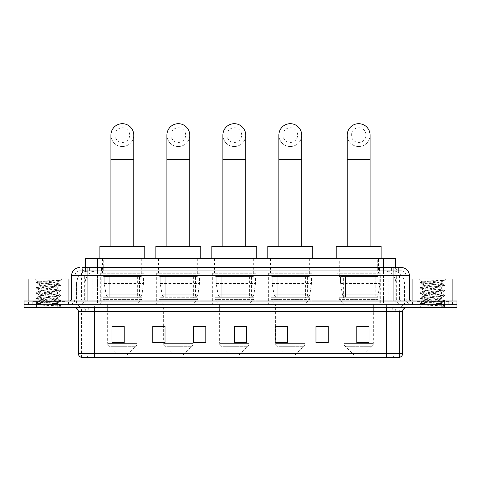 <?xml version="1.0" encoding="UTF-8"?>
<svg xmlns="http://www.w3.org/2000/svg" width="481" height="481" viewBox="0 0 481 481"><rect width="100%" height="100%" fill="white"/><g stroke="black" fill="none" stroke-linecap="round" stroke-linejoin="round"><path stroke-width="0.36" stroke-dasharray="2.4 1.8" d="M380.285 273.262L337.037 273.262L380.285 273.262L380.285 304.275L337.037 304.275L380.285 304.275M337.037 273.262L337.037 304.275M311.904 273.262L268.651 273.262L311.904 273.262L311.904 304.275L268.651 304.275L311.904 304.275M268.651 273.262L268.651 304.275M255.922 273.262L212.674 273.262L255.922 273.262L255.922 304.275L212.674 304.275L255.922 304.275M212.674 273.262L212.674 304.275M199.946 273.262L156.692 273.262L199.946 273.262L199.946 304.275L156.692 304.275L199.946 304.275M156.692 273.262L156.692 304.275M143.963 273.262L100.715 273.262L143.963 273.262L143.963 304.275L100.715 304.275L143.963 304.275M100.715 273.262L100.715 304.275M391.871 270.815L393.993 270.959C395.526 271.422 396.049 271.711 395.556 271.837L389.802 271.837L386.52 271.134L379.768 270.833L101.232 270.833L94.48 271.134L91.198 271.837L85.444 271.837L85.257 267.55M395.743 258.574L85.257 258.574M393.296 270.863A12.241 12.241 0 0 1 404.431 283.056L404.431 304.275L76.569 304.275L404.431 304.275M85.257 271.759L87.704 270.863L93.104 270.815L89.129 270.815M87.704 270.863A12.241 12.241 0 0 0 76.569 283.056L76.816 304.275M142.129 258.574L102.549 258.574L142.129 258.574L142.129 273.262L102.549 273.262L142.129 273.262M102.549 258.574L102.549 273.262M198.106 258.574L158.532 258.574L198.106 258.574L198.106 273.262L158.532 273.262L198.106 273.262M158.532 258.574L158.532 273.262M254.088 258.574L214.508 258.574L254.088 258.574L254.088 273.262L214.508 273.262L254.088 273.262M214.508 258.574L214.508 273.262M310.065 258.574L270.49 258.574L310.065 258.574L310.065 273.262L270.49 273.262L310.065 273.262M270.49 258.574L270.49 273.262M378.451 258.574L338.871 258.574L378.451 258.574L378.451 273.262L338.871 273.262L378.451 273.262M338.871 258.574L338.871 273.262M395.743 267.55L395.556 258.574M93.104 270.815L387.896 270.815M87.903 267.55L393.097 267.55M82.6 270.815L398.4 270.815L82.6 270.815L82.6 267.55L89.508 267.55A8.159 8.039 -90 0 0 81.469 275.709L81.469 298.966L71.585 298.966M401.256 270.815L79.744 270.815L401.256 270.815A4.894 4.894 0 0 1 406.15 275.709L406.15 298.966L81.469 298.966A2.038 2.008 90 0 1 79.461 301.01L411.459 301.01L79.461 301.01M71.585 275.709L406.15 275.709L74.85 275.709L74.85 298.966A5.303 5.303 0 0 1 69.541 304.275L411.459 304.275L69.541 304.275M448.791 301.01L416.149 301.01L448.791 301.01L448.791 304.275L416.149 304.275L448.791 304.275L448.791 301.821L416.149 301.821L448.791 301.821M416.149 301.01L416.149 301.821M64.851 301.01L32.209 301.01L64.851 301.01L64.851 304.275L32.209 304.275L64.851 304.275L64.851 301.821L32.209 301.821L64.851 301.821M32.209 301.01L32.209 301.821M444.709 307.533L24.05 307.533L24.05 301.01L456.95 301.01L456.95 304.275L444.709 304.275L456.95 304.275L456.95 307.533L444.709 307.533L444.709 304.275L36.291 304.275L444.709 304.275L444.709 301.01M24.05 304.275L36.291 304.275L24.05 304.275M398.4 270.815L398.4 267.55L82.786 267.55L82.786 270.815M398.4 267.55L89.508 267.55M68.116 304.275L68.116 307.533L28.944 307.533L68.116 307.533L28.944 307.533L68.116 307.533L68.116 304.275L28.944 304.275L28.944 307.533L28.944 304.275L68.116 304.275M452.056 304.275L452.056 307.533L412.884 307.533L452.056 307.533L412.884 307.533L452.056 307.533L452.056 304.275L412.884 304.275L412.884 307.533L412.884 304.275L452.056 304.275M68.524 301.821L28.535 301.821L68.524 301.821L68.524 304.275L28.535 304.275L68.524 304.275M28.535 301.821L28.535 304.275M452.465 301.821L412.476 301.821L452.465 301.821L452.465 304.275L412.476 304.275L452.465 304.275M412.476 301.821L412.476 304.275M81.253 357.311L399.422 357.311L399.422 311.616A7.341 7.341 0 0 1 406.764 304.275L74.236 304.275L406.764 304.275M81.578 357.311L81.578 311.616L402.687 311.616M386.363 307.533L74.236 307.533L386.363 307.533M416.149 304.275L448.791 304.275L416.149 304.275M32.209 304.275L64.851 304.275L32.209 304.275M369.023 342.099L369.023 326.346L369.023 342.664L356.782 342.664L356.782 326.431L356.782 342.664L369.023 342.664L369.023 326.509L369.023 342.664L369.023 326.996L356.782 326.996L356.782 342.664L356.782 326.346L369.023 326.346L356.782 326.346L369.023 326.346L369.023 342.099L356.782 342.099M328.222 342.099L328.222 326.346L328.222 342.664L315.981 342.664L315.981 326.431L315.981 342.664L328.222 342.664L328.222 326.509L328.222 342.664L328.222 326.996L315.981 326.996L315.981 326.346L315.981 342.664L315.981 326.431L315.981 342.664L315.981 326.996L328.222 326.996L328.222 326.431L328.222 342.099L315.981 342.099L315.981 342.664L328.222 342.664L328.222 326.431L315.981 326.431L315.981 342.099M287.422 326.431L275.18 326.431L275.18 342.664L287.422 342.664L287.422 326.346L287.422 342.664L275.18 342.664L275.18 326.431L275.18 342.664L287.422 342.664L287.422 326.509L287.422 342.664L287.422 326.996L275.18 326.996L275.18 342.664L275.18 326.431L275.18 342.664L275.18 326.996L287.422 326.996L287.422 326.346L275.18 326.346L287.422 326.346L275.589 326.346L275.589 304.275L270.899 299.374L309.656 299.374L270.899 299.374L270.899 297.745L309.656 297.745L270.899 297.745M124.218 342.099L124.218 326.346L124.218 342.664L111.977 342.664L111.977 326.431L111.977 342.664L124.218 342.664L124.218 326.509L124.218 342.664L124.218 326.996L111.977 326.996L111.977 342.664L111.977 326.346L124.218 326.346L111.977 326.346L124.218 326.346L124.218 342.099L111.977 342.099M165.019 326.431L152.778 326.431L152.778 342.664L165.019 342.664L165.019 326.346L165.019 342.664L152.778 342.664L152.778 326.431L152.778 342.664L165.019 342.664L165.019 326.509L165.019 342.664L165.019 326.996L152.778 326.996L152.778 326.346L152.778 342.664L152.778 326.431L152.778 342.664L152.778 326.996L165.019 326.996L165.019 326.346L152.778 326.346L165.019 326.346L163.63 326.346L163.63 304.275L158.94 299.374L197.697 299.374L158.94 299.374L158.94 297.745L197.697 297.745L158.94 297.745M205.82 342.099L205.82 326.346L205.82 342.664L193.578 342.664L193.578 326.431L193.578 342.664L205.82 342.664L205.82 326.509L205.82 342.664L205.82 326.996L193.578 326.996L193.578 326.346L193.578 342.664L193.578 326.431L193.578 342.664L193.578 326.996L205.82 326.996L205.82 326.431L205.82 342.099L193.578 342.099L193.578 342.664L205.82 342.664L205.82 326.431L193.578 326.431L193.578 342.099M246.621 342.099L246.621 326.346L246.621 342.664L234.379 342.664L234.379 326.431L234.379 342.664L246.621 342.664L246.621 326.509L246.621 342.664L246.621 326.996L234.379 326.996L234.379 342.664L234.379 326.346L246.621 326.346L234.379 326.346L246.621 326.346L246.621 342.099L234.379 342.099M399.224 357.311L399.747 357.311M328.222 326.346L315.981 326.346L328.222 326.346M205.82 326.346L193.578 326.346L205.82 326.346M246.621 326.996L246.621 326.509L246.621 326.996L234.379 326.996L234.379 342.664L246.621 342.664L246.621 326.996M124.218 326.996L124.218 326.509L124.218 326.996L111.977 326.996L111.977 342.664L124.218 342.664L124.218 326.996M369.023 326.996L369.023 326.509L369.023 326.996L356.782 326.996L356.782 342.664L369.023 342.664L369.023 326.996M246.621 326.431L234.379 326.431M124.218 326.431L111.977 326.431M369.023 326.431L356.782 326.431M65.26 304.275L31.8 304.275L65.26 304.275A0.409 0.409 0 0 1 64.851 303.866L32.209 303.866L64.851 303.866L64.851 301.419A0.409 0.409 0 0 1 65.26 301.01L31.8 301.01L65.26 301.01M31.8 304.275A0.409 0.409 0 0 0 32.209 303.866L32.209 301.419A0.409 0.409 0 0 0 31.8 301.01M68.933 301.01L28.132 301.01L68.933 301.01M54.569 303.457C48.912 303.866 38.017 304.275 38.119 304.647C37.085 305.225 60.161 305.754 60.534 306.259L36.508 303.715L60.48 301.208L57.75 302.741L57.75 303.457L54.569 303.457L57.75 302.741C58.315 301.882 38.745 301.016 39.31 300.15C38.745 299.29 58.315 298.424 57.75 297.559C58.315 296.699 38.745 295.833 39.31 294.967C38.745 294.107 58.315 293.242 57.75 292.376C58.315 291.516 38.745 290.65 39.31 289.79C38.745 288.925 58.315 288.059 57.75 287.199L57.75 288.492L60.48 290.025L36.508 287.518L60.558 284.932L36.508 282.341L42.52 281.475L60.558 280.249L61.833 278.974L35.227 278.974L61.833 278.974M60.48 301.208L36.508 298.533L60.558 295.941L36.508 293.35L60.48 290.849L57.75 292.376L57.75 293.675C58.315 292.815 38.745 291.943 39.31 291.083C38.745 290.223 58.315 289.352 57.75 288.492C58.315 287.632 38.745 286.766 39.31 285.9L36.58 287.434M60.48 290.849L36.508 288.167L60.48 285.666L57.75 287.199C58.315 286.333 38.745 285.467 39.31 284.608L39.31 285.9C38.745 285.041 58.315 284.175 57.75 283.309L57.293 283.056C54.786 282.515 37.5 282.034 37.831 281.577L35.227 278.974M60.48 285.666L54.545 284.716L36.58 283.075L39.31 284.608C40.326 284.103 44.306 283.586 51.251 283.056L57.75 283.309L57.293 283.056L60.215 280.591C59.187 281.337 56.199 282.155 51.251 283.056M60.48 296.031L57.75 297.559L57.75 298.857C58.315 297.992 38.745 297.126 39.31 296.266C38.745 295.4 58.315 294.534 57.75 293.675L60.48 295.208L36.508 292.701L60.48 290.025M36.58 288.257L39.412 289.905L39.31 291.083L36.58 292.616M36.58 303.8L38.143 304.714L35.227 307.533L61.833 307.533L60.558 306.259L57.54 306.259C59.043 305.784 59.572 305.309 59.127 304.834L55.598 303.457C50.703 302.808 38.829 302.11 39.31 301.449C38.745 300.583 58.315 299.717 57.75 298.857L60.48 300.391L36.508 297.883L60.48 295.208M36.58 293.44L39.412 295.087L39.31 296.266L36.58 297.799M55.598 303.457L57.75 303.457L60.48 305.567L42.52 303.932L36.58 302.976L54.545 301.34L60.48 300.391M36.58 298.617L39.412 300.27L39.31 301.449L36.58 302.976M61.833 307.533L35.227 307.533M58.417 280.249C52.591 280.663 36.845 281.108 37.831 281.577L36.58 282.251M28.132 278.974L68.933 278.974M57.54 306.259L60.48 305.567M36.58 283.075L42.52 282.125L60.48 280.483M122.342 146.537A11.424 11.424 0 0 0 133.766 135.113A11.424 11.424 0 0 1 122.342 146.537A11.424 11.424 0 0 0 133.766 135.113A11.424 11.424 0 0 0 122.342 123.689A11.424 11.424 0 0 0 110.919 135.113A11.424 11.424 0 0 0 122.342 146.537A11.424 11.424 0 0 1 110.919 135.113M122.342 127.766A7.341 7.341 0 0 1 129.684 135.113A7.341 7.341 0 0 1 122.342 142.454A7.341 7.341 0 0 1 114.995 135.113A7.341 7.341 0 0 1 122.342 127.766M110.919 246.332L133.766 246.332L110.919 246.332M127.237 354.864L117.442 354.864L108.844 346.266L135.834 346.266L108.844 346.266A4.082 4.082 0 0 1 107.654 343.386L137.031 343.386A4.082 4.082 0 0 1 135.834 346.266L127.237 354.864L117.442 354.864M137.031 304.275L107.654 304.275L107.654 343.386L137.031 343.386L137.031 304.275L141.721 299.374L102.958 299.374L141.721 299.374L141.721 297.745L102.958 297.745L102.958 299.374L107.654 304.275L137.031 304.275M107.041 276.527L137.638 276.527L107.041 276.527L107.041 297.745L137.638 297.745L107.041 297.745M137.638 276.527L137.638 297.745M102.958 258.574L141.721 258.574L102.958 258.574L102.958 276.527L141.721 276.527L102.958 276.527M141.721 258.574L141.721 276.527M144.781 258.574L99.898 258.574L144.781 258.574M99.898 246.332L144.781 246.332M102.958 297.745L141.721 297.745M143.554 276.936L104.209 276.936L143.554 276.936L143.554 283.465L104.209 283.465L104.209 276.936L104.209 283.465L106.175 294.835C106.662 296.236 107.672 296.933 109.211 296.927L139.478 296.927L109.211 296.927L109.211 276.936L109.211 296.927C107.678 296.933 106.662 296.236 106.175 294.835L104.209 283.465L143.554 283.465L141.901 294.835L106.175 294.835L141.901 294.835C141.402 296.296 140.596 296.993 139.478 296.927L139.478 276.936L109.211 276.936L139.478 276.936M178.319 146.537A11.424 11.424 0 0 0 189.742 135.113A11.424 11.424 0 0 1 178.319 146.537A11.424 11.424 0 0 0 189.742 135.113A11.424 11.424 0 0 0 178.319 123.689A11.424 11.424 0 0 0 166.895 135.113A11.424 11.424 0 0 0 178.319 146.537A11.424 11.424 0 0 1 166.895 135.113M178.319 127.766A7.341 7.341 0 0 1 185.666 135.113A7.341 7.341 0 0 1 178.319 142.454A7.341 7.341 0 0 1 170.977 135.113A7.341 7.341 0 0 1 178.319 127.766M166.895 246.332L189.742 246.332L166.895 246.332M183.213 354.864L173.425 354.864L164.827 346.266L191.811 346.266L164.827 346.266A4.082 4.082 0 0 1 163.63 343.386L193.007 343.386A4.082 4.082 0 0 1 191.811 346.266L183.213 354.864L173.425 354.864M197.697 297.745L197.697 299.374L193.007 304.275L163.63 304.275L193.007 304.275L193.007 343.386L163.63 343.386L163.63 326.431M163.017 276.527L193.621 276.527L163.017 276.527L163.017 297.745L193.621 297.745L163.017 297.745M193.621 276.527L193.621 297.745M158.94 258.574L197.697 258.574L158.94 258.574L158.94 276.527L197.697 276.527L158.94 276.527M197.697 258.574L197.697 276.527M200.757 258.574L155.88 258.574L200.757 258.574M155.88 246.332L200.757 246.332M199.537 276.936L160.185 276.936L199.537 276.936L199.537 283.465L160.185 283.465L160.185 276.936L160.185 283.465L162.151 294.835C162.638 296.236 163.648 296.933 165.187 296.927L195.454 296.927L165.193 296.927L165.193 276.936L165.187 296.927C163.654 296.933 162.644 296.236 162.151 294.835L160.185 283.465L199.537 283.465L197.883 294.835L162.151 294.835L197.883 294.835C197.384 296.296 196.579 296.993 195.46 296.927L195.454 276.936L165.193 276.936L195.454 276.936M234.301 146.537A11.424 11.424 0 0 0 245.725 135.113A11.424 11.424 0 0 1 234.301 146.537A11.424 11.424 0 0 0 245.725 135.113A11.424 11.424 0 0 0 234.301 123.689A11.424 11.424 0 0 0 222.871 135.113A11.424 11.424 0 0 0 234.301 146.537A11.424 11.424 0 0 1 222.871 135.113M234.301 127.766A7.341 7.341 0 0 1 241.642 135.113A7.341 7.341 0 0 1 234.301 142.454A7.341 7.341 0 0 1 226.954 135.113A7.341 7.341 0 0 1 234.301 127.766M222.871 246.332L245.725 246.332L222.871 246.332M239.195 354.864L229.401 354.864L220.803 346.266L247.793 346.266L220.803 346.266A4.082 4.082 0 0 1 219.613 343.386L248.984 343.386A4.082 4.082 0 0 1 247.793 346.266L239.195 354.864L229.401 354.864M248.984 304.275L219.613 304.275L219.613 343.386L248.984 343.386L248.984 304.275L253.679 299.374L214.917 299.374L253.679 299.374L253.679 297.745L214.917 297.745L214.917 299.374L219.613 304.275L248.984 304.275M218.999 276.527L249.597 276.527L218.999 276.527L218.999 297.745L249.597 297.745L218.999 297.745M249.597 276.527L249.597 297.745M214.917 258.574L253.679 258.574L214.917 258.574L214.917 276.527L253.679 276.527L214.917 276.527M253.679 258.574L253.679 276.527M256.74 258.574L211.856 258.574L256.74 258.574M211.856 246.332L256.74 246.332M214.917 297.745L253.679 297.745M255.513 276.936L216.167 276.936L255.513 276.936L255.513 283.465L216.167 283.465L216.167 276.936L216.167 283.465L218.133 294.835C218.621 296.236 219.631 296.933 221.17 296.927L251.437 296.927L221.17 296.927L221.17 276.936L221.17 296.927C219.637 296.933 218.621 296.236 218.133 294.835L216.167 283.465L255.513 283.465L253.86 294.835L218.133 294.835L253.86 294.835C253.361 296.296 252.555 296.993 251.437 296.927L251.437 276.936L221.17 276.936L251.437 276.936M290.277 146.537A11.424 11.424 0 0 0 301.701 135.113A11.424 11.424 0 0 1 290.277 146.537A11.424 11.424 0 0 0 301.701 135.113A11.424 11.424 0 0 0 290.277 123.689A11.424 11.424 0 0 0 278.854 135.113A11.424 11.424 0 0 0 290.277 146.537A11.424 11.424 0 0 1 278.854 135.113M290.277 127.766A7.341 7.341 0 0 1 297.619 135.113A7.341 7.341 0 0 1 290.277 142.454A7.341 7.341 0 0 1 282.93 135.113A7.341 7.341 0 0 1 290.277 127.766M278.854 246.332L301.701 246.332L278.854 246.332M295.172 354.864L285.383 354.864L276.785 346.266L303.77 346.266L276.785 346.266A4.082 4.082 0 0 1 275.589 343.386L304.966 343.386A4.082 4.082 0 0 1 303.77 346.266L295.172 354.864L285.383 354.864M309.656 297.745L309.656 299.374L304.966 304.275L275.589 304.275L304.966 304.275L304.966 343.386L275.589 343.386L275.589 326.431M274.976 276.527L305.579 276.527L274.976 276.527L274.976 297.745L305.579 297.745L274.976 297.745M305.579 276.527L305.579 297.745M270.899 258.574L309.656 258.574L270.899 258.574L270.899 276.527L309.656 276.527L270.899 276.527M309.656 258.574L309.656 276.527M312.716 258.574L267.839 258.574L312.716 258.574M267.839 246.332L312.716 246.332M311.496 276.936L272.144 276.936L311.496 276.936L311.496 283.465L272.144 283.465L272.144 276.936L272.144 283.465L274.11 294.835C274.597 296.236 275.607 296.933 277.146 296.927L307.413 296.927L277.152 296.927L277.152 276.936L277.146 296.927C275.613 296.933 274.603 296.236 274.11 294.835L272.144 283.465L311.496 283.465L309.842 294.835L274.11 294.835L309.842 294.835C309.343 296.296 308.531 296.993 307.419 296.927L307.413 276.936L277.152 276.936L307.413 276.936M358.658 146.537A11.424 11.424 0 0 0 370.081 135.113A11.424 11.424 0 0 1 358.658 146.537A11.424 11.424 0 0 0 370.081 135.113A11.424 11.424 0 0 0 358.658 123.689A11.424 11.424 0 0 0 347.234 135.113A11.424 11.424 0 0 0 358.658 146.537A11.424 11.424 0 0 1 347.234 135.113M358.658 127.766A7.341 7.341 0 0 1 366.005 135.113A7.341 7.341 0 0 1 358.658 142.454A7.341 7.341 0 0 1 351.316 135.113A7.341 7.341 0 0 1 358.658 127.766M347.234 246.332L370.081 246.332L347.234 246.332M363.558 354.864L353.763 354.864L345.166 346.266L372.156 346.266L345.166 346.266A4.082 4.082 0 0 1 343.969 343.386L373.346 343.386A4.082 4.082 0 0 1 372.156 346.266L363.558 354.864L353.763 354.864M373.346 304.275L343.969 304.275L343.969 343.386L373.346 343.386L373.346 304.275L378.042 299.374L339.279 299.374L378.042 299.374L378.042 297.745L339.279 297.745L339.279 299.374L343.969 304.275L373.346 304.275M343.362 276.527L373.959 276.527L343.362 276.527L343.362 297.745L373.959 297.745L343.362 297.745M373.959 276.527L373.959 297.745M339.279 258.574L378.042 258.574L339.279 258.574L339.279 276.527L378.042 276.527L339.279 276.527M378.042 258.574L378.042 276.527M381.102 258.574L336.219 258.574L381.102 258.574M336.219 246.332L381.102 246.332M339.279 297.745L378.042 297.745M379.876 276.936L340.53 276.936L379.876 276.936L379.876 283.465L340.53 283.465L340.53 276.936L340.53 283.465L342.496 294.835C342.977 296.236 343.993 296.933 345.532 296.927L375.799 296.927L345.532 296.927L345.532 276.936L345.532 296.927C343.999 296.933 342.983 296.236 342.496 294.835L340.53 283.465L379.876 283.465L378.222 294.835L342.496 294.835L378.222 294.835C377.723 296.296 376.918 296.993 375.799 296.927L375.799 276.936L345.532 276.936L375.799 276.936M449.2 304.275L415.74 304.275L449.2 304.275A0.409 0.409 0 0 1 448.791 303.866L416.149 303.866L448.791 303.866L448.791 301.419A0.409 0.409 0 0 1 449.2 301.01L415.74 301.01L449.2 301.01M415.74 304.275A0.409 0.409 0 0 0 416.149 303.866L416.149 301.419A0.409 0.409 0 0 0 415.74 301.01M452.868 301.01L412.067 301.01L452.868 301.01M438.51 303.457C432.852 303.866 421.957 304.275 422.059 304.647C421.019 305.225 444.101 305.754 444.474 306.259L420.442 303.715L444.42 301.208L441.69 302.741L441.69 303.457L438.51 303.457L441.69 302.741C442.255 301.882 422.685 301.016 423.25 300.15C422.685 299.29 442.255 298.424 441.69 297.559C442.255 296.699 422.685 295.833 423.25 294.967C422.685 294.107 442.255 293.242 441.69 292.376C442.255 291.516 422.685 290.65 423.25 289.79C422.685 288.925 442.255 288.059 441.69 287.199L441.69 288.492L444.42 290.025L420.442 287.518L444.492 284.932L420.442 282.341L426.455 281.475L444.492 280.249L445.773 278.974L419.167 278.974L445.773 278.974M444.42 301.208L420.442 298.533L444.492 295.941L420.442 293.35L444.42 290.849L441.69 292.376L441.69 293.675C442.255 292.815 422.685 291.943 423.25 291.083C422.685 290.223 442.255 289.352 441.69 288.492C442.255 287.632 422.685 286.766 423.25 285.9L420.52 287.434M444.42 290.849L420.442 288.167L444.42 285.666L441.69 287.199C442.255 286.333 422.685 285.467 423.25 284.608L423.25 285.9C422.685 285.041 442.255 284.175 441.69 283.309L441.227 283.056C438.72 282.515 421.44 282.034 421.765 281.577L419.167 278.974M444.42 285.666L438.48 284.716L420.52 283.075L423.25 284.608C424.266 284.103 428.246 283.586 435.191 283.056L441.69 283.309L441.227 283.056L444.149 280.591C443.127 281.337 440.139 282.155 435.191 283.056M444.42 296.031L441.69 297.559L441.69 298.857C442.255 297.992 422.685 297.126 423.25 296.266C422.685 295.4 442.255 294.534 441.69 293.675L444.42 295.208L420.442 292.701L444.42 290.025M420.52 288.257L423.352 289.905L423.25 291.083L420.52 292.616M444.474 306.259L441.474 306.259C442.983 305.784 443.512 305.309 443.067 304.834L439.538 303.457C434.638 302.808 422.769 302.11 423.25 301.449C422.685 300.583 442.255 299.717 441.69 298.857L444.42 300.391L420.442 297.883L444.42 295.208M420.52 293.44L423.352 295.087L423.25 296.266L420.52 297.799M439.538 303.457L441.69 303.457L444.42 305.567L426.455 303.932L420.52 302.976L438.48 301.34L444.42 300.391M420.52 298.617L423.352 300.27L423.25 301.449L420.52 302.976M441.474 306.259L444.492 305.657L444.492 306.259L445.773 307.533L419.167 307.533L445.773 307.533M420.52 303.8L422.084 304.714L419.167 307.533M442.358 280.249C436.532 280.663 420.785 281.108 421.765 281.577L420.52 282.251M412.067 278.974L452.868 278.974M420.52 283.075L426.455 282.125L444.42 280.483M109.211 296.927L139.478 296.927L109.211 296.927M165.187 296.927L195.46 296.927L165.187 296.927M221.17 296.927L251.437 296.927L221.17 296.927M277.146 296.927L307.419 296.927L277.146 296.927M85.444 271.837L85.444 258.574M87.007 270.959A12.241 12.055 -90 0 0 76.816 283.056L404.431 283.056L388.113 283.056L388.113 304.275M404.184 304.275L404.184 283.056A12.241 12.055 90 0 0 393.993 270.959M92.887 270.815L92.887 283.056L76.569 283.056L76.569 304.275M379.768 270.833L379.768 304.275M386.52 271.134A12.241 12.055 90 0 1 395.839 283.056L395.839 304.275M101.232 270.833L101.232 304.275M94.48 271.134A12.241 12.055 -90 0 0 85.161 283.056L85.161 304.275M388.113 270.815L388.113 283.056L92.887 283.056L92.887 304.275M97.499 270.845L97.499 267.55M91.198 271.837L91.198 258.574M103.253 270.845L103.253 258.574M377.747 270.845L377.747 258.574M389.802 271.837L389.802 258.574M383.501 270.845L383.501 267.55M94.841 270.815L94.841 267.55M79.744 270.815L78.265 271.043C76.112 271.855 74.976 273.412 74.85 275.709L74.85 298.966L393.097 298.966L393.097 270.815M97.547 267.55L97.547 298.966L75.048 298.966A5.303 5.225 90 0 1 69.823 304.275M393.097 304.275L393.097 298.966L406.15 298.966C406.469 302.188 408.237 303.956 411.459 304.275M383.453 267.55L383.453 275.709L409.415 275.709M409.415 298.966L409.169 275.709A8.159 8.039 90 0 0 401.13 267.55M36.291 301.01L36.291 307.533M79.87 267.55A8.159 8.039 -90 0 0 71.831 275.709L71.831 298.966A2.038 2.008 90 0 1 69.823 301.01M391.492 267.55A8.159 8.039 90 0 1 399.531 275.709L399.531 298.966L383.453 298.966L383.453 301.01M411.177 301.01A2.038 2.008 -90 0 1 409.169 298.966L399.531 298.966A2.038 2.008 -90 0 0 401.539 301.01M79.87 270.815A4.894 4.822 -90 0 0 75.048 275.709L383.453 275.709L383.453 298.966L97.547 298.966L97.547 301.01M97.547 270.815L97.547 304.275M89.508 270.815A4.894 4.822 -90 0 0 84.686 275.709L84.686 298.966A5.303 5.225 90 0 1 79.461 304.275M87.903 270.815L87.903 304.275M401.13 270.815A4.894 4.822 90 0 1 405.952 275.709L405.952 298.966A5.303 5.225 -90 0 0 411.177 304.275M391.492 270.815A4.894 4.822 90 0 1 396.314 275.709L396.314 298.966A5.303 5.225 -90 0 0 401.539 304.275M383.453 270.815L383.453 304.275M89.406 270.815L89.406 267.55M101.461 270.815L101.461 267.55M379.539 270.815L379.539 267.55M391.594 270.815L391.594 267.55M398.214 270.815L398.214 267.55M386.159 270.815L386.159 267.55M392.207 357.311A4.082 4.016 90 0 0 395.099 353.397L101.972 353.397L101.972 311.616L379.028 311.616L379.028 357.311L379.028 311.616L399.224 311.616A7.341 7.233 -90 0 1 406.457 304.275M94.637 357.311L94.637 311.616L81.578 311.616C81.145 307.155 78.698 304.707 74.236 304.275M88.793 357.311A4.082 4.016 -90 0 1 85.901 353.397L85.901 311.616L101.972 311.616L101.972 357.311L101.972 353.397L78.313 353.397M78.313 311.616L85.901 311.616A4.082 4.016 90 0 0 81.884 307.533M81.457 357.311A4.082 4.016 -90 0 1 78.565 353.397L78.565 311.616A4.082 4.016 90 0 0 74.543 307.533M399.543 357.311A4.082 4.016 90 0 0 402.435 353.397L395.099 353.397L395.099 311.616A4.082 4.016 -90 0 1 399.116 307.533M402.687 353.397L402.435 311.616A4.082 4.016 -90 0 1 406.457 307.533M101.972 304.275L101.972 307.533M379.028 304.275L379.028 307.533M391.883 357.311L391.883 311.616A7.341 7.233 -90 0 1 399.116 304.275M399.422 357.311L399.422 311.616L94.637 311.616L94.637 304.275M386.363 357.311L386.363 304.275M81.776 357.311L81.776 311.616A7.341 7.233 90 0 0 74.543 304.275M89.117 357.311L89.117 311.616A7.341 7.233 90 0 0 81.884 304.275M165.019 342.099L152.778 342.099M287.422 342.099L275.18 342.099M64.851 301.419L32.209 301.419L64.851 301.419M133.766 159.59L110.919 159.59M189.742 159.59L166.895 159.59M245.725 159.59L222.871 159.59M301.701 159.59L278.854 159.59M370.081 159.59L347.234 159.59M448.791 301.419L416.149 301.419L448.791 301.419M60.558 306.259L60.558 305.657M36.508 303.066L36.508 303.715M60.558 300.475L60.558 301.124M36.508 297.883L36.508 298.533M60.558 295.292L60.558 295.941M36.508 292.701L36.508 293.35M60.558 290.109L60.558 290.758M36.508 287.518L36.508 288.167M60.558 284.932L60.558 285.576M36.508 282.341L36.508 282.984M57.648 283.195L60.48 284.842M420.442 303.066L420.442 303.715M444.492 300.475L444.492 301.124M420.442 297.883L420.442 298.533M444.492 295.292L444.492 295.941M420.442 292.701L420.442 293.35M444.492 290.109L444.492 290.758M420.442 287.518L420.442 288.167M444.492 284.932L444.492 285.576M420.442 282.341L420.442 282.984M441.588 283.195L444.42 284.842"/><path stroke-width="0.72" d="M85.257 267.55L85.257 258.574L395.743 258.574L395.743 267.55M82.786 267.55L401.256 267.55A8.159 8.159 0 0 1 409.415 275.709L409.415 298.966C409.523 300.198 410.209 300.878 411.459 301.01M82.6 267.55L87.903 267.55L87.903 275.709L71.585 275.709L71.585 298.966A2.038 2.038 0 0 1 69.541 301.01M79.744 267.55A8.159 8.159 0 0 0 71.585 275.709M36.291 301.01L24.05 301.01L24.05 304.275L36.291 304.275L24.05 304.275L24.05 307.533L36.291 307.533L36.291 304.275L444.709 304.275L36.291 304.275L36.291 301.01L444.709 301.01L444.709 304.275L456.95 304.275L444.709 304.275L444.709 307.533L36.291 307.533M444.709 307.533L456.95 307.533L456.95 301.01L444.709 301.01M409.415 275.709L393.097 275.709L393.097 267.55L401.256 267.55M402.687 353.397C402.573 355.351 401.593 356.655 399.747 357.311L386.363 357.311L386.363 353.397L402.687 353.397L402.687 311.616A4.082 4.082 0 0 1 406.764 307.533M386.363 357.311L81.253 357.311A4.082 4.082 0 0 1 78.313 353.397L78.313 311.616C78.072 309.139 76.713 307.78 74.236 307.533M369.023 342.664L369.023 326.346L356.782 326.346L356.782 342.664L369.023 342.664M328.222 342.664L328.222 326.346L315.981 326.346L315.981 342.664L328.222 342.664M287.422 342.664L287.422 326.346L275.18 326.346L275.18 342.664L287.422 342.664M124.218 342.664L124.218 326.346L111.977 326.346L111.977 342.664L124.218 342.664M165.019 342.664L165.019 326.346L152.778 326.346L152.778 342.664L165.019 342.664M205.82 342.664L205.82 326.346L193.578 326.346L193.578 342.664L205.82 342.664M246.621 342.664L246.621 326.346L234.379 326.346L234.379 342.664L246.621 342.664M328.222 326.346L315.981 326.431L328.222 326.346M205.82 326.346L193.578 326.431L205.82 326.346M163.63 326.431L165.019 326.431M275.589 326.431L287.422 326.431M246.621 326.431L234.379 326.431M124.218 326.431L111.977 326.431M369.023 326.431L356.782 326.431M68.933 301.01L68.933 278.974L28.132 278.974L28.132 301.01M110.919 246.332L110.919 135.113A11.424 11.424 0 0 1 122.342 123.689A11.424 11.424 0 0 1 133.766 135.113A11.424 11.424 0 0 0 122.342 123.689M133.766 246.332L133.766 135.113M144.781 258.574L144.781 246.332L99.898 246.332L99.898 258.574M166.895 246.332L166.895 135.113A11.424 11.424 0 0 1 178.319 123.689A11.424 11.424 0 0 1 189.742 135.113A11.424 11.424 0 0 0 178.319 123.689M189.742 246.332L189.742 135.113M200.757 258.574L200.757 246.332L155.88 246.332L155.88 258.574M222.871 246.332L222.871 135.113A11.424 11.424 0 0 1 234.301 123.689A11.424 11.424 0 0 1 245.725 135.113A11.424 11.424 0 0 0 234.301 123.689M245.725 246.332L245.725 135.113M256.74 258.574L256.74 246.332L211.856 246.332L211.856 258.574M278.854 246.332L278.854 135.113A11.424 11.424 0 0 1 290.277 123.689A11.424 11.424 0 0 1 301.701 135.113A11.424 11.424 0 0 0 290.277 123.689M301.701 246.332L301.701 135.113M312.716 258.574L312.716 246.332L267.839 246.332L267.839 258.574M347.234 246.332L347.234 135.113A11.424 11.424 0 0 1 358.658 123.689A11.424 11.424 0 0 1 370.081 135.113A11.424 11.424 0 0 0 358.658 123.689M370.081 246.332L370.081 135.113M381.102 258.574L381.102 246.332L336.219 246.332L336.219 258.574M452.868 301.01L452.868 278.974L412.067 278.974L412.067 301.01M97.499 267.55L97.499 258.574M383.501 267.55L383.501 258.574M87.903 301.01L87.903 298.966L409.415 298.966M71.585 298.966L87.903 298.966L87.903 275.709L393.097 275.709L393.097 301.01M386.363 307.533L386.363 311.616L78.313 311.616M402.687 311.616L386.363 311.616L386.363 353.397L94.637 353.397L94.637 357.311M78.313 353.397L94.637 353.397L94.637 307.533M246.621 342.099L234.379 342.099M205.82 342.099L193.578 342.099M165.019 342.099L152.778 342.099M124.218 342.099L111.977 342.099M287.422 342.099L275.18 342.099M328.222 342.099L315.981 342.099M369.023 342.099L356.782 342.099M110.919 159.59L133.766 159.59M166.895 159.59L189.742 159.59M222.871 159.59L245.725 159.59M278.854 159.59L301.701 159.59M347.234 159.59L370.081 159.59"/></g></svg>
